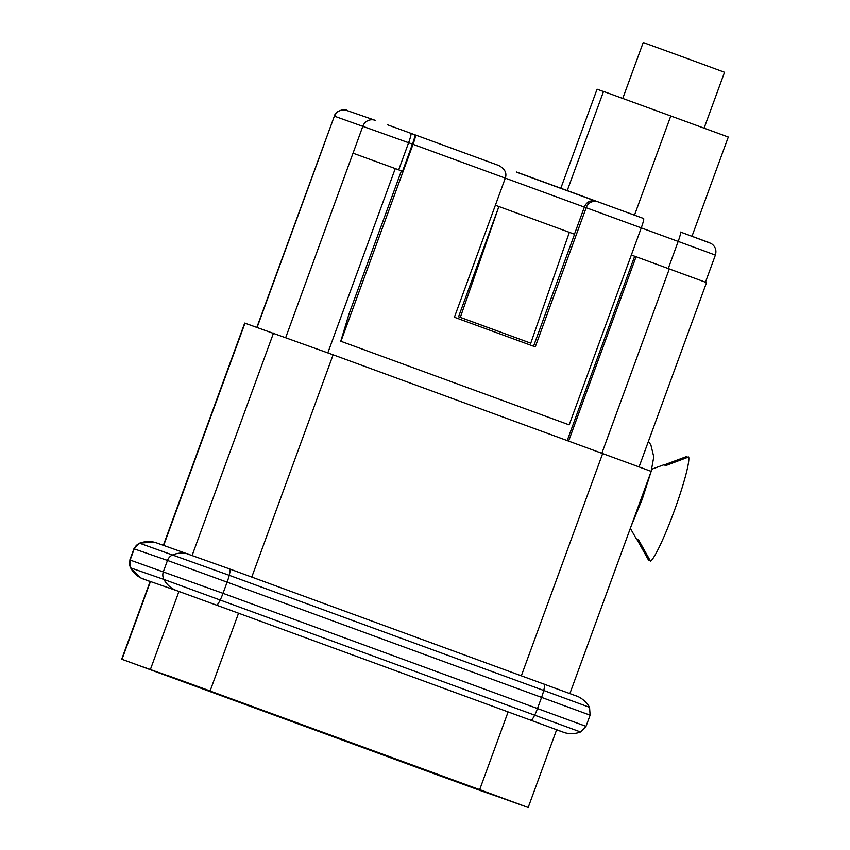 <?xml version="1.0" encoding="UTF-8"?>
<svg xmlns="http://www.w3.org/2000/svg" width="850" height="850" viewBox="0 0 850 850"><rect width="100%" height="100%" fill="white"/><g stroke="black" fill="none" stroke-linecap="round" stroke-linejoin="round"><path stroke-width="1.27" d="M387.547 124.791L414.821 134.757A9.626 1.009 110.1 0 1 414.821 134.768L415.395 134.959A9.626 1.009 110.1 0 1 413.036 144.33L340.956 341.307L569.181 424.873L340.956 341.307M413.036 144.33L584.386 207.102C586.075 202.64 589.401 200.504 594.362 200.664L516.439 172.125A9.626 1.009 110.1 0 0 516.322 171.955L595.808 201.046M348.904 111.191L361.314 115.494M348.989 111.223L347.714 110.787M256.881 327.324L334.369 116.163C336.09 108.545 348.479 109.799 346.736 110.436A9.626 9.573 109.1 0 0 334.592 116.238L408.616 142.715A9.626 1.009 110.1 0 0 410.975 133.354L414.821 134.768A9.626 1.009 110.1 0 1 412.462 144.128L402.549 171.232L401.402 170.839L349.159 313.597L340.765 341.233M412.462 144.128L408.616 142.715L398.703 169.83L402.549 171.232M574.462 234.207L584.386 207.102L586.181 207.729L535.266 346.874L454.399 317.263L505.314 178.117C507.057 172.996 504.847 168.778 498.684 165.463L415.395 134.959L498.706 165.463M574.483 234.218L569.362 232.337L530.783 343.188L458.575 316.774L498.908 206.539L569.362 232.337M458.575 316.774L460.339 317.39L498.908 206.539L495.391 205.254M631.348 255.011L706.531 282.614L639.094 466.873M635.896 256.679L631.338 255.032M401.402 170.839L395.271 168.597M398.703 169.83L395.271 168.576M691.996 236.258L728.301 137.031L670.799 115.972L603.543 91.428L567.247 190.591M560.83 188.243L597.082 89.186L603.5 91.534M622.763 98.419L643.227 42.5L686.046 58.087L724.551 72.261L704.097 128.159M353.186 153.244L395.282 168.566L327.834 352.877M634.684 256.254L567.247 440.534M568.639 441.054L636.087 256.743M163.391 545.286L244.704 323.096L333.126 354.811L651.196 471.378L569.883 693.579M439.769 775.784L527.892 807.404L479.687 789.639L121.699 659.218L439.769 775.784M168.566 675.814A14.429 14.354 -70.9 0 1 168.438 675.771A14.429 14.354 -70.9 0 1 168.428 675.771L474.821 787.876A14.429 1.509 -69.9 0 0 474.821 787.876L510.978 801.199L481.684 791.031L436.974 774.732L160.066 672.871M460.339 317.39L530.783 343.188M574.558 234.239L533.566 346.248M709.463 242.718L680.542 232.061A9.626 1.009 110.1 0 1 678.183 241.421L641.261 227.906A9.626 1.009 -69.9 0 0 643.631 218.524A9.626 1.009 -69.9 0 0 643.62 218.524L597.529 201.652C591.919 200.664 588.136 202.693 586.181 207.729L641.272 227.896L569.181 424.873M594.362 200.664A9.626 9.573 109.1 0 1 595.722 201.025L597.529 201.652M649.389 559.194L648.847 560.671L637.192 539.878M651.706 469.243L664.179 464.674A40.046 4.186 110.1 0 1 665.093 465.832L688.713 456.992A56.196 5.876 -69.9 0 1 674.326 510.754A56.196 5.876 110.1 0 1 650.558 561.266L638.222 539.261A40.046 4.186 110.1 0 1 636.746 539.58L630.349 528.339M664.721 464.737L687.002 456.397L686.481 457.821M361.505 115.558L375.052 120.264A9.626 9.573 109.1 0 1 375.201 120.317L375.052 120.264A9.626 9.573 109.1 0 0 362.918 126.066L285.749 337.514M668.27 268.526L678.183 241.421L704.714 251.164L715.381 255.117L705.468 282.2M634.493 215.188L670.799 115.972M257.114 327.399L324.509 143.278M601.885 453.22L669.332 268.919M333.126 354.811L251.781 577.076M602.682 453.517L521.347 675.782M562.817 731.999L531.038 720.311A24.055 2.518 -69.9 0 0 534.724 715.105A9.626 1.009 -69.9 0 0 537.508 708.486L541.599 697.319A9.626 1.009 -69.9 0 0 543.745 690.476L229.256 575.322A24.055 2.518 -69.9 0 0 229.776 569.022A24.055 2.518 -69.9 0 0 229.776 569.011L156.4 542.852A24.055 23.927 -70.9 0 0 139.697 543.256L133.928 548.792L129.848 559.959L130.39 567.8L140.622 577.872L150.11 581.581M590.112 715.179L586.022 726.346L223.019 593.332L227.109 582.165L590.112 715.179L589.56 707.338L543.745 690.476A24.055 2.518 -69.9 0 0 544.276 684.176A24.055 2.518 -69.9 0 0 544.266 684.165M562.201 731.765A24.055 23.927 109.1 0 0 563.561 732.286C562.594 732.052 571.126 735.611 580.55 731.977L163.933 579.445A9.626 9.573 -70.9 0 1 163.402 571.614L167.492 560.437L227.109 582.165A9.626 1.009 -69.9 0 0 229.256 575.322L139.697 543.256A9.626 9.573 -70.9 0 0 134.236 548.898L133.928 548.792M531.038 720.311L216.548 605.157A24.055 2.518 -69.9 0 0 220.235 599.951A9.626 1.009 -69.9 0 0 223.019 593.332L129.848 559.959M556.601 729.874L563.561 732.286A24.055 23.927 109.1 0 0 563.624 732.307M216.548 605.157L177.183 590.814A24.055 23.927 -70.9 0 1 177.183 590.814A24.055 23.927 -70.9 0 1 163.933 579.445L130.39 567.8M177.183 590.814L143.926 579.264A24.055 23.927 -70.9 0 1 130.677 567.896A9.626 9.573 -70.9 0 1 130.146 560.065L134.236 548.898L167.492 560.437A9.626 9.573 -70.9 0 1 172.954 554.806A24.055 23.927 -70.9 0 1 189.656 554.402M508.119 711.918L479.687 789.639M238.563 613.222L210.12 690.933M150.461 581.538L121.996 659.313M245.002 323.191L163.689 545.381M178.957 591.451L150.503 669.216M273.509 333.094L192.185 555.305M549.876 713.118L533.715 707.168M510.212 800.891A14.429 14.354 109.1 0 0 510.978 801.199M478.051 789.066A14.429 14.354 109.1 0 0 481.684 791.031M437.633 774.265A14.429 1.509 110.1 0 1 436.974 774.732M147.167 668.387L139.145 665.603A14.429 14.354 -70.9 0 1 139.134 665.603A14.429 14.354 -70.9 0 1 138.911 665.518M192.334 684.686A3.846 3.825 109.1 0 0 192.387 684.707L193.641 684.93M346.736 110.436L348.171 110.936M410.975 133.354L387.515 124.78M680.542 232.061L711.206 243.504C715.381 246.373 716.773 250.24 715.381 255.117M334.369 116.163L324.445 143.257M589.56 707.338C583.918 697.521 574.504 695.311 576.47 696.023L229.776 569.022M586.022 726.346L580.55 731.977M556.665 729.714L528.19 807.5M150.163 581.432L121.699 659.218M139.411 543.161L153.722 542.077L156.4 542.852M209.504 690.731L168.438 675.771M478.104 789.076L510.701 801.082M147.061 668.344L192.387 684.707M597.518 201.641L643.631 218.524M419.953 767.794A24.055 24.055 0 0 0 427.486 770.546M651.068 471.718L642.313 499.056L631.348 525.629M648.338 441.618L650.824 444.699L653.788 456.907L651.164 471.357"/></g></svg>
